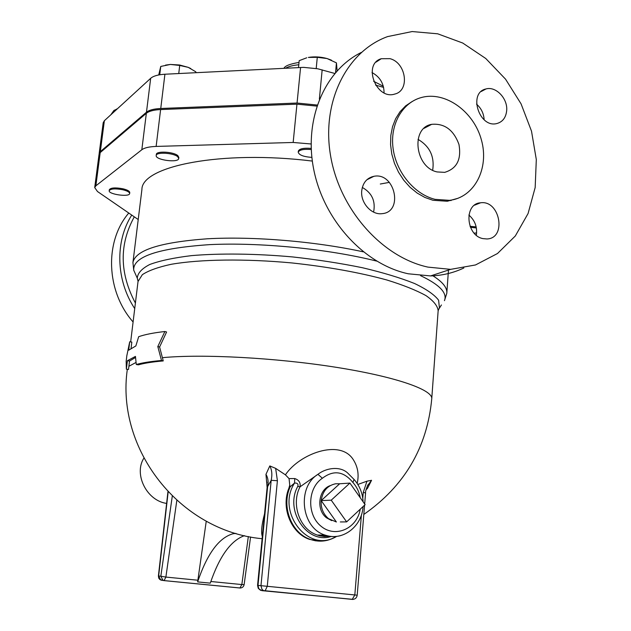 <?xml version="1.0" encoding="UTF-8"?>
<svg xmlns="http://www.w3.org/2000/svg" width="631" height="631" viewBox="0 0 631 631"><rect width="100%" height="100%" fill="white"/><g stroke="black" fill="none" stroke-linecap="round" stroke-linejoin="round"><path stroke-width="0.95" d="M166.608 503.412C146.747 500.706 133.567 474.267 143.852 458.193M365.12 504.65L346.632 521.884L331.236 500.178L349.913 483.086L365.12 504.65M340.322 521.947L346.632 521.884M331.717 520.622L326.566 517.846L336.378 521.987L321.179 500.604L331.236 500.178M328.357 518.508C323.159 513.965 320.769 508.002 321.179 500.604L339.675 483.764L349.913 483.086M321.179 500.604C322.599 491.115 327.426 485.499 335.66 483.764L339.675 483.764M326.566 517.846C315.957 509.99 318.324 489.672 330.218 485.618M360.246 509.193C357.146 528.415 335.605 538.267 321.297 526.443C306.658 515.101 307.36 488.071 322.37 478.259L317.953 474.323C326.046 467.831 341.071 465.441 348.659 474.031L354.038 479.41L352.95 482.526C356.728 486.777 359.157 491.849 360.246 497.741M329.595 536.2L317.346 535.049C299.875 529.685 290.741 504.208 300.064 486.793L317.953 474.323C296.554 487.29 301.295 528.226 325.17 535.127C330.392 536.878 335.605 537.028 340.811 535.577M311.872 157.387C303.598 156.788 299.047 155.068 298.226 152.221C299.331 149.807 303.669 148.916 311.257 149.547M298.226 152.221L298.337 151.101C299.409 148.711 303.7 147.812 311.201 148.403M177.768 156.772L178.715 158.499C178.636 163.145 155.108 160.037 156.204 155.51C156.086 151.819 173.659 152.836 177.768 156.772M156.204 155.51L156.33 154.437C156.22 150.738 173.793 151.755 177.895 155.699L178.841 157.427L178.715 158.499M122.714 189.742C127.249 190.854 129.552 192.124 129.647 193.543C129.607 197.337 108.224 194.38 109.195 190.696C110.63 188.701 115.134 188.377 122.714 189.742M109.195 190.696L109.321 189.718C110.756 187.715 115.26 187.399 122.84 188.756C127.367 189.876 129.678 191.146 129.765 192.565L129.647 193.543M306.729 57.792L299.197 60.663L298.518 67.549M337.128 70.767L336.441 62.863L327.039 58.533L317.283 57.318L308.346 57.437C314.412 56.427 320.643 56.798 327.039 58.533L331.425 60.166M165.519 65.111L170.386 64.449L160.747 66.444L158.72 74.947M196.304 72.66L195.634 71.697L188.251 67.359L190.775 68.55M188.251 67.359L179.717 65.45L170.386 64.449L179.59 64.993L188.251 67.359M117.169 108.989L113.943 110.441L110.788 114.834M116.498 109.1L117.295 108.871M316.21 68.487L317.283 57.318M335.542 72.557L336.441 62.863M159.73 74.766L160.747 66.444M178.747 73.535L179.717 65.45M470.442 227.302L476.373 227.941M476.626 232.965L474.149 233.131M470.04 226.308L476.168 226.908M141.825 149.752L146.345 113.28L100.195 152.607L99.035 154.5L94.713 187.565L95.857 185.822L141.825 149.752C144.475 147.78 149.247 146.676 156.133 146.424L293.163 142.464L311.099 143.978M94.713 187.565L97.474 191.516L138.221 219.533M141.88 189.789L141.912 189.513C141.502 166.111 221.599 149.839 312.321 161.071M146.345 113.28C149.003 111.135 153.759 109.897 160.613 109.565L296.949 104.154L293.163 142.464M316.825 106.103L296.949 104.154M334.769 73.456L317.764 68.787L303.637 67.367L164.912 74.229C158.089 74.632 153.341 75.988 150.675 78.307L104.367 120.71L103.192 122.745L99.162 153.53L100.329 151.629L146.471 112.215C149.129 110.062 153.893 108.824 160.747 108.493L297.059 103.034L317.18 105.038M383.616 87.393L375.587 85.106M99.146 154.043L99.162 153.53M126.168 361.192L126.366 369.182L127.399 360.727L135.452 356.397L136.272 364.489L138.323 364.852C144.357 363.156 152.663 361.847 163.24 360.924L159.604 347.003L157.805 346.561L164.88 331.52C153.585 332.789 144.854 334.517 138.678 336.694L135.854 345.946L128.685 350.189L129.71 341.781L126.831 355.758M126.366 369.182L128.495 369.466L129.529 361.019L127.399 360.727M136.272 364.489C142.369 362.762 150.785 361.429 161.504 360.49L157.805 346.561M159.604 347.003L166.6 331.985L164.88 331.52M163.24 360.924L161.504 360.49M135.555 357.469L129.529 361.019M131.082 348.257L131.832 342.081L129.71 341.781M265.959 474.362L269.808 465.93C271.922 469.929 272.379 474.717 271.188 480.309L267.118 487.487L257.566 585.371L258 585.402L267.552 487.377C268.648 482.21 268.12 477.864 265.959 474.362L267.118 487.487M266.968 482.541L266.881 482.021M366.146 489.435L367.487 488.37L366.067 489.782M367.487 488.37L371.556 480.294L367.352 485.933M364.671 504.019L365.578 492.961L363.259 492.432L362.778 498.261M357.832 484.458L366.942 481.193L371.556 480.294M361.413 514.872L354.819 594.954L267.268 586.302L277.403 480.727L271.188 480.309L260.966 585.686L258 585.402L258.757 588.699L261.242 590.364M269.808 465.93L275.652 468.368L285.417 474.827L289.053 478.606L289.755 485.081L288.911 488.134C280.708 507.663 291.23 533.542 309.718 539.434L321.755 541.043M328.491 536.003L327.757 536.476M315.902 540.743L315.303 540.814M357.17 483.425C359.22 474.654 357.832 466.601 353.021 459.258C339.691 438.774 299.402 453.831 285.417 474.827M264.539 513.926C261.636 524.842 260.903 532.39 262.33 536.571M294.74 478.543L294.559 483.03C297.469 482.896 298.534 484.032 297.761 486.422L300.064 486.793C300.679 482.683 298.905 479.931 294.74 478.543L289.053 478.606M289.755 485.081L290.173 486.832L294.559 483.03C275.676 512.049 308.78 554.057 336.11 536.46M288.911 488.134L290.173 486.832C281.095 506.464 291.53 533.44 310.491 539.45C316.368 541.469 322.26 541.674 328.152 540.065M235.97 533.416L233.099 533.731C219.02 537.628 207.205 553.679 197.637 581.9L210.289 583.139C219.438 556.345 230.836 540.522 244.465 535.656M197.637 581.9L206.258 521.151M484.143 119.772C483.756 113.462 481.216 108.248 476.515 104.123M476.326 235.229C477.462 227.144 474.977 220.408 468.857 215.029M373.591 212.119C375.737 201.171 371.982 192.944 362.32 187.446M384.066 92.844C383.987 83.663 379.972 76.903 372.014 72.565M418.014 139.364C429.806 146.305 434.696 156.591 432.669 170.228M437.141 171.94C414.969 167.444 410.521 127.707 431.675 124.339C444.516 123.219 453.602 129.899 458.942 144.381C461.608 159.383 456.852 168.706 444.689 172.358L437.141 171.94M463.848 267.986C453.523 272.892 442.426 275.542 430.555 275.928L408.281 273.791C364.86 264.539 324.405 221.197 313.978 170.678C303.385 120.166 324.231 70.656 361.334 52.428M427.936 267.11C382.078 257.211 339.557 209.563 330.557 155.644C321.313 101.733 346.782 51.324 387.608 36.59L412.169 31.55L437.717 33.814L462.72 43.026L485.744 58.478L505.541 79.159L521.064 103.847L531.507 131.145L536.311 159.556L535.167 187.541L528.076 213.523L515.306 235.986L497.48 253.528L475.506 264.957L450.621 269.358L427.936 267.11M506.685 110.528C505.952 117.626 502.631 121.98 496.723 123.573C479.055 128.227 467.997 92.583 485.98 88.955C495.848 85.966 507.845 98.546 506.685 110.528M482.944 238.613C465.804 235.473 463.753 203.639 480.546 202.803C500.091 199.798 506.953 238.455 486.911 238.96L482.944 238.613M361.737 190.783C362.825 182.738 366.887 177.91 373.907 176.309C394.903 171.916 403.785 212.048 382.118 213.657C371.541 215.258 360.34 202.756 361.737 190.783M389.934 58.659C406.183 62.619 410.087 90.627 394.801 94.051C376.281 100.329 362.383 64.102 381.266 58.715L389.934 58.659M457.98 198.292L447.292 201.25L432.937 200.279L424.884 197.448L417.17 193.07L410.047 187.265L403.761 180.221L398.508 172.16L394.478 163.358L391.804 154.098L390.565 144.688L390.818 135.452L392.537 126.681L395.653 118.667L400.07 111.663L405.615 105.898L412.114 101.536M435.098 199.357L449.485 200.343C474.457 197.55 489.404 168.43 481.453 140.09C473.936 111.663 445.494 90.959 421.611 97.466C402.452 102.435 389.895 124.228 393.058 148.222C396.087 172.216 414.433 194.324 435.098 199.357M135.405 303.069C119.519 273.105 119.149 244.363 134.293 216.835M131.745 215.076C114.866 241.436 115.915 280.243 134.726 308.614M128.771 213.033C104.352 241.484 106.024 291.262 133.094 321.984M322.37 478.259C333.539 469.779 343.737 471.199 352.95 482.526M285.63 68.187C288.785 66.413 293.178 65.269 298.794 64.78M380.296 184.023L389.359 182.375M319.373 99.162L322.157 69.86M297.059 103.034L300.577 67.446M160.747 108.493L164.912 74.229M146.471 112.215L150.675 78.307M100.329 151.629L104.367 120.71M428.007 126.255L427.51 125.884M136.051 362.431L128.882 366.295M363.811 514.454C404.526 486.028 427.171 447.497 431.746 398.863C433.197 389.942 396.315 376.786 335.866 367.258C275.558 357.714 201.92 353.849 162.364 357.682M138.031 281.505L142.346 274.674C148.49 270.589 158.136 267.126 171.277 264.286C200.232 259.238 245.002 258.576 291.956 262.946C327.836 266.81 359.465 272.489 386.842 279.983C403.209 285.046 416.247 290.252 425.964 295.608C433.592 300.908 437.654 305.94 438.151 310.72L431.762 398.611M261.81 590.64L353.218 599.387M260.966 585.686L261.968 589.33L263.521 590.592L265.091 590.924L267.268 586.302L260.966 585.686M352.208 599.434L354.819 594.954L357.201 595.191L364.576 505.155M366.942 481.193L363.259 492.432M277.403 480.727L275.652 468.368M297.761 486.422C284.313 510.621 307.25 544.592 331.236 536.453M198.016 580.236L165.882 577.073L164.084 580.615L239.922 587.997L241.839 584.558L210.849 581.506M172.287 496.171L160.826 576.221L165.882 577.073L176.822 500.407M248.338 536.508L241.839 584.558L244.142 584.582L250.578 536.957M239.922 587.997L240.805 587.958M167.933 491.754L158.397 576L160.826 576.221L162.987 580.323L164.084 580.615L160.795 580.094L158.649 576.016L168.146 491.983M405.907 105.661L406.648 105.637M451.449 200.059L450.968 200.626M371.848 177.327L371.667 176.885M420.569 275.652C439.562 284.668 447.529 293.005 444.453 300.664L446.811 293.265C447.379 287.681 442.512 281.718 432.219 275.384M363.251 251.832C315.09 241.342 253.22 236.215 207.236 238.794C160.187 242.249 135.42 250.144 132.936 262.488L132.896 262.819M136.138 275.621L133.725 270.202C132.794 256.675 158.097 248.157 209.65 244.631C259.948 242.194 328.152 248.914 376.612 261.084M438.253 309.955L441.432 304.962M438.151 310.72L439.413 307.833L438.616 300.23C434.522 294.78 426.501 289.203 414.543 283.5C400.393 277.853 383.041 272.608 362.486 267.741C340.495 263.261 317.188 259.656 292.547 256.927C255.508 253.591 220.022 253.189 191.524 255.626C174.006 257.74 160.093 260.682 149.784 264.476C141.746 268.632 137.582 273.207 137.29 278.208L138.086 280.858M156.133 146.424L160.613 109.565M95.857 185.822L100.195 152.607M354.259 479.655C359.662 485.886 362.62 493.276 363.125 501.819M363.046 506.583C362.02 526.325 342.87 541.461 325.17 535.127L317.346 535.049L319.925 535.837L324.318 536.516L329.627 536.24M283.934 68.274C285.007 65.892 290.039 63.936 299.023 62.414M373.615 81.281L383.332 86.266M126.918 355.056L126.121 361.587M141.912 189.513L132.936 262.488L133.725 270.202L137.29 278.208L138.055 281.292L130.664 341.915M257.566 585.371L258.245 588.337L260.54 590.293L352.532 599.418C355.19 599.253 356.744 597.841 357.201 595.191M365.578 492.961C365.286 491.999 366.059 489.293 367.897 484.86M127.328 369.309C115.765 449.004 179.441 531.05 262.117 538.716M309.718 539.434L310.491 539.45C319.728 542.321 328.459 541.303 336.678 536.397M158.397 576L158.744 578.138L159.864 579.55L164.249 580.607L240.103 587.989C242.312 587.903 243.661 586.767 244.142 584.582M424.032 128.338L431.667 124.339M450.613 269.358L430.555 275.928M485.98 88.955L481.208 91.495M480.546 202.803L474.52 205.193M373.907 176.309L366.824 179.803M381.266 58.715L376.021 62.13M447.292 201.25L449.485 200.343M448.467 270.06L446.835 292.863"/></g></svg>
